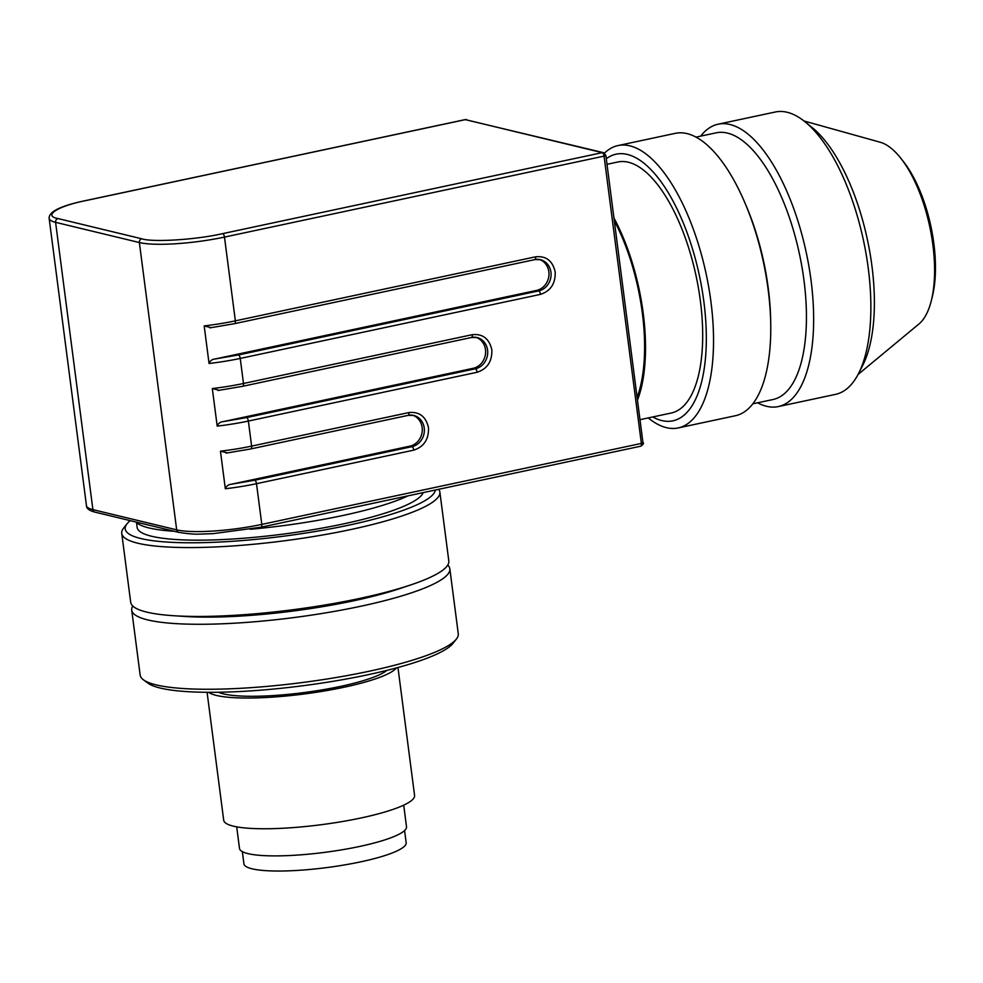 <?xml version="1.0" encoding="UTF-8"?>
<svg xmlns="http://www.w3.org/2000/svg" width="983" height="983" viewBox="0 0 983 983"><rect width="100%" height="100%" fill="white"/><g stroke="black" fill="none" stroke-linecap="round" stroke-linejoin="round"><path stroke-width="1.47" d="M652.773 416.964A136.342 56.105 -102 0 0 703.889 301.83A136.342 56.105 -102 0 0 627.252 154.429A136.342 56.105 -102 0 0 606.278 158.754M648.264 417.922A144.354 59.41 -102 0 0 678.233 427.924A144.354 59.41 -102 0 0 710.955 301.916A144.354 59.41 -102 0 0 629.808 145.84A144.354 59.41 -102 0 0 618 145.57A144.354 59.41 -102 0 0 604.459 153.127M130.235 520.646A156.383 27.585 -7.4 0 0 127.09 523.73L123.674 528.018A160.401 28.298 -7.4 0 0 121.745 533.388L130.69 602.272A160.401 28.298 -7.4 0 0 146.786 612.114A160.401 28.298 -7.4 0 0 173.942 615.739A160.401 28.298 -7.4 0 0 359.569 598.463A160.401 28.298 -7.4 0 0 410.452 585.02A160.401 28.298 -7.4 0 0 448.813 560.961L439.868 492.065A160.401 28.298 -7.4 0 0 438.664 489.313M752.867 403.804L773.105 399.491A136.342 56.105 -102 0 0 803.996 280.474A136.342 56.105 -102 0 0 727.371 133.074A136.342 56.105 -102 0 0 716.214 132.816L695.976 137.129M757.574 402.797A144.354 59.41 -102 0 0 778.352 406.569A144.354 59.41 -102 0 0 811.061 280.548A144.354 59.41 -102 0 0 729.927 124.485A144.354 59.41 -102 0 0 718.118 124.202A144.354 59.41 -102 0 0 700.695 136.121M141.822 238.808C152.979 242.482 196.465 239.692 222.674 233.622L602.26 152.648L465.414 119.631L85.84 200.593C57.542 206.16 42.588 215.83 58.046 218.582L141.822 238.808A3.207 2.863 103.6 0 0 139.918 240.159A3.207 2.863 -76.4 0 0 139.365 242.543A64.153 11.317 -7.4 0 0 224.48 237.087A3.207 1.315 -102 0 0 223.78 234.777A3.207 1.315 78 0 0 222.674 233.622M471.729 337.39A16.035 14.34 -76.4 0 1 477.05 337.538A16.035 14.34 -76.4 0 1 487.58 350.083A16.035 14.34 -76.4 0 1 475.317 368.797L246.573 417.591L223.313 421.596C220.315 421.854 218.275 423.366 217.194 426.118L212.316 388.543L219.246 390.288M212.316 388.543A64.153 11.317 -7.4 0 0 243.489 383.481L240.233 358.426A64.153 11.317 172.6 0 1 209.06 363.489L204.181 325.914L211.112 327.658M86.467 505.692C86.516 508.555 89.367 510.705 95.007 512.143A3.207 2.863 103.6 0 1 94.024 511.664A3.207 2.863 -76.4 0 1 92.906 509.636A64.153 11.317 -7.4 0 1 86.467 505.692L49.15 218.398A64.153 11.317 -7.4 0 0 55.589 222.33L139.365 242.543L176.682 529.849A64.153 11.317 -7.4 0 0 261.797 524.394L256.502 483.685A64.153 11.317 172.6 0 1 225.328 488.748L220.45 451.172L227.38 452.905M217.98 390.497L242.764 386.282A3.207 1.315 78 0 0 243.366 385.594A3.207 1.315 -102 0 0 243.489 383.481L472.245 334.687C482.751 333.642 489.288 338.693 491.832 349.813C492.237 361.388 487.335 368.871 477.124 372.262L248.367 421.056A64.153 11.317 172.6 0 1 217.194 426.118M220.45 451.172A64.153 11.317 -7.4 0 0 251.623 446.11L408.891 412.565C419.409 411.521 425.934 416.559 428.49 427.691C428.895 439.266 423.98 446.749 413.769 450.14L256.502 483.685A3.207 1.315 -102 0 0 255.813 481.375A3.207 1.315 78 0 0 254.708 480.22L231.447 484.226L409.874 446.159A16.035 14.34 103.6 0 0 422.211 431.279A16.035 14.34 103.6 0 0 412.651 415.219M204.181 325.914A64.153 11.317 -7.4 0 0 235.355 320.851L535.588 256.809C546.106 255.764 552.643 260.814 555.186 271.935C555.592 283.522 550.689 290.993 540.466 294.384L240.233 358.426A3.207 1.315 -102 0 0 239.545 356.116A3.207 1.315 78 0 0 238.439 354.961L215.179 358.967L536.571 290.415A16.035 14.34 103.6 0 0 548.907 275.523A16.035 14.34 103.6 0 0 539.348 259.463M225.328 488.748C226.422 485.995 228.461 484.484 231.447 484.226M209.06 363.489C210.153 360.736 212.193 359.225 215.179 358.967M223.313 421.596L473.228 368.293A16.035 14.34 103.6 0 0 485.553 353.401A16.035 14.34 103.6 0 0 476.005 337.341M637.242 397.132A126.316 51.988 -102 0 0 642.329 312.975A126.316 51.988 -102 0 0 614.35 220.831M250.333 529.272A145.963 25.742 -7.4 0 0 342.711 515.534A145.963 25.742 -7.4 0 0 408.006 495.85M135.961 522.022A145.963 25.742 -7.4 0 0 174.36 531.287M637.598 399.848A128.318 52.812 -102 0 0 643.201 313.184A128.318 52.812 -102 0 0 613.994 218.115M640.166 419.643L671.315 413.007A128.318 52.812 -102 0 0 700.388 300.982A128.318 52.812 -102 0 0 617.766 162.011L607.003 164.308M136.514 522.575L137.141 527.404A144.354 25.46 -7.4 0 0 343.128 523.976A144.354 25.46 -7.4 0 0 423.157 492.618M127.09 523.73A156.383 27.585 -7.4 0 0 188.048 542.776A156.383 27.585 -7.4 0 0 348.375 525.241A156.383 27.585 -7.4 0 0 435.383 490.013M121.745 533.388A160.401 28.298 -7.4 0 0 350.624 529.579A160.401 28.298 -7.4 0 0 439.868 492.065M678.233 427.924L735.444 415.723A144.354 59.41 -102 0 0 770.733 323.972A144.354 59.41 -102 0 0 768.153 289.702A144.354 59.41 -102 0 0 744.868 202.731A144.354 59.41 -102 0 0 675.21 133.356L618 145.57M770.733 323.972L770.672 320.458A136.342 56.105 -102 0 0 768.239 288.105A136.342 56.105 -102 0 0 746.244 205.963L744.868 202.731M173.942 615.739L185.246 616.476A145.435 25.656 -7.4 0 0 353.561 600.81A145.435 25.656 -7.4 0 0 399.7 588.62L410.452 585.02M132.754 605.983A160.401 28.298 -7.4 0 0 131.71 610.099A160.401 28.298 -7.4 0 0 360.589 606.29A160.401 28.298 -7.4 0 0 449.833 568.788A160.401 28.298 -7.4 0 0 447.769 565.078M131.71 610.099L140.151 675.075A160.401 28.298 -7.4 0 0 143.383 679.769A160.401 28.298 -7.4 0 0 369.03 671.266A160.401 28.298 -7.4 0 0 456.345 639.122A160.401 28.298 -7.4 0 0 458.275 633.765L449.833 568.788M778.352 406.569L835.55 394.367A144.354 59.41 -102 0 0 858.552 373.552A144.354 59.41 -102 0 0 868.272 268.347A144.354 59.41 -102 0 0 804.807 121.622A144.354 59.41 -102 0 0 775.317 112.001L718.118 124.202M143.383 679.769L147.782 683.05A156.383 27.585 -7.4 0 0 367.789 674.768A156.383 27.585 -7.4 0 0 452.93 643.423L456.345 639.122M858.552 373.552L862.742 365.344A136.342 56.105 -102 0 0 871.933 265.988A136.342 56.105 -102 0 0 811.995 127.409L804.807 121.622M858.073 374.462L918.933 323.997A95.056 39.123 -102 0 0 931.331 300.614A95.056 39.123 -102 0 0 932.867 244.816A95.056 39.123 -102 0 0 901.018 158.521A95.056 39.123 -102 0 0 880.166 142.228L804.008 120.983M218.496 692.241A88.224 15.556 -7.4 0 0 340.56 686.392A88.224 15.556 -7.4 0 0 386.909 670.369M931.331 300.614L932.388 296.338A89.871 36.985 -102 0 0 933.85 243.575A89.871 36.985 -102 0 0 903.733 161.998L901.018 158.521M208.617 692.302A96.236 16.981 -7.4 0 0 344.05 687.24A96.236 16.981 -7.4 0 0 396.481 667.899M207.081 692.29L223.706 820.252A96.236 16.981 -7.4 0 0 361.031 817.967A96.236 16.981 -7.4 0 0 414.58 795.468L397.955 667.506M236.694 826.85L239.496 848.452A84.206 14.856 -7.4 0 0 359.655 846.449A84.206 14.856 -7.4 0 0 406.507 826.764L403.706 805.163M242.334 851.634L243.919 863.799A81.798 14.426 -7.4 0 0 360.638 861.858A81.798 14.426 -7.4 0 0 406.163 842.726L404.578 830.561M466.581 119.643A3.207 2.863 103.6 0 0 465.414 119.631A3.207 1.315 -102 0 0 465.156 119.619L603.415 152.66L605.847 155.375L604.053 156.125A3.207 1.315 78 0 0 603.365 153.803A3.207 1.315 -102 0 0 602.26 152.648A3.207 2.863 -76.4 0 1 604.398 153.139M58.046 218.582A3.207 2.863 103.6 0 0 56.142 219.934A3.207 2.863 -76.4 0 0 55.589 222.33L92.906 509.636L176.682 529.849A3.207 2.863 -76.4 0 0 178.783 532.356C188.011 533.843 195.101 534.42 200.053 534.101L213.028 533.658L261.06 527.195A3.207 1.315 78 0 1 260.802 527.183M85.84 200.593A3.207 1.315 -102 0 0 85.57 200.593L465.156 119.619A3.207 1.315 -102 0 0 464.922 119.729M209.846 327.88L234.63 323.653A3.207 1.315 78 0 0 235.232 322.965A3.207 1.315 -102 0 0 235.355 320.851L224.48 237.087L604.053 156.125L641.371 443.419L642.98 442.891L605.847 155.375M226.115 453.126L250.898 448.912A3.207 1.315 78 0 0 251.501 448.223A3.207 1.315 -102 0 0 251.623 446.11L248.367 421.056A3.207 1.315 -102 0 0 247.679 418.746A3.207 1.315 78 0 0 246.573 417.591M643.152 442.669C643.988 443.419 643.152 444.599 640.646 446.221L261.06 527.195A3.207 1.315 78 0 0 261.675 526.507A3.207 1.315 -102 0 0 261.797 524.394L641.371 443.419A3.207 1.315 -102 0 1 641.248 445.532A3.207 1.315 78 0 1 640.646 446.221A3.207 1.315 78 0 1 640.388 446.221M407.896 415.354A3.207 1.315 -102 0 0 408.166 415.367L250.898 448.912A3.207 1.315 78 0 1 250.64 448.899M534.605 259.598A3.207 1.315 -102 0 0 534.863 259.61L234.63 323.653A3.207 1.315 78 0 1 234.372 323.653M471.25 337.476A3.207 1.315 -102 0 0 471.508 337.488L242.764 386.282A3.207 1.315 78 0 1 242.506 386.27M540.466 294.384A3.207 1.315 -102 0 0 539.778 292.074A3.207 1.315 78 0 0 538.672 290.919L536.571 290.415M535.084 259.512A16.035 14.34 -76.4 0 1 540.392 259.672A16.035 14.34 -76.4 0 1 550.935 272.205A16.035 14.34 -76.4 0 1 538.672 290.919L238.439 354.961M540.392 259.672L534.863 259.61A3.207 1.315 -102 0 0 535.465 258.922A3.207 1.315 78 0 0 535.588 256.809M413.769 450.14A3.207 1.315 -102 0 0 413.069 447.818A3.207 1.315 78 0 0 411.963 446.663L409.874 446.159M408.387 415.256A16.035 14.34 -76.4 0 1 413.696 415.416A16.035 14.34 -76.4 0 1 424.226 427.961A16.035 14.34 -76.4 0 1 411.963 446.663L254.708 480.22M413.696 415.416L408.166 415.367A3.207 1.315 -102 0 0 408.768 414.679A3.207 1.315 78 0 0 408.891 412.565M477.124 372.262A3.207 1.315 -102 0 0 476.423 369.952A3.207 1.315 78 0 0 475.317 368.797L473.228 368.293M477.05 337.538L471.508 337.488A3.207 1.315 -102 0 0 472.123 336.8A3.207 1.315 78 0 0 472.245 334.687M49.15 218.398C48.634 211.701 60.774 205.766 85.57 200.593M95.007 512.143L178.783 532.356"/></g></svg>
